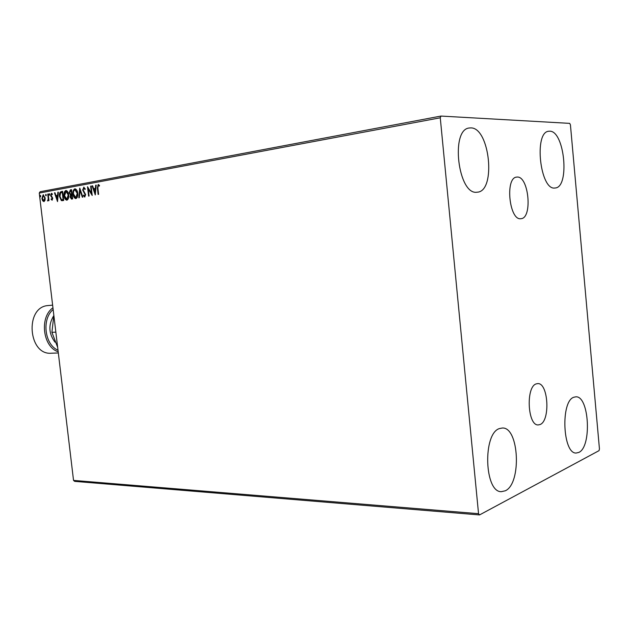 <?xml version="1.0" encoding="UTF-8"?>
<svg xmlns="http://www.w3.org/2000/svg" width="631" height="631" viewBox="0 0 631 631"><rect width="100%" height="100%" fill="white"/><g stroke="black" fill="none" stroke-linecap="round" stroke-linejoin="round"><path stroke-width="0.95" d="M540.041 424.545C550.516 420.893 548.331 382.599 537.715 383.609L536.271 383.877C525.678 386.606 527.555 425.878 538.235 424.923L540.041 424.545M520.954 218.681L521.001 218.681C532.753 218.287 528.802 175.804 517.089 177.066L516.655 177.106C504.808 177.619 509.335 221.047 520.954 218.681M470.797 127.896C489.79 127.454 496.297 191.067 477.47 192.171L476.91 192.218C458.185 195.263 450.179 129.513 469.227 128.006L470.797 127.896M573.831 397.238L575.819 396.828C589.22 395.621 592.004 446.819 578.84 452.411L576.229 453.026C562.702 454.17 560.446 401.142 573.831 397.238M499.373 428.583L502.379 427.999C519.139 426.998 521.79 483.598 505.289 490.792L501.353 491.675C484.427 492.456 482.628 433.631 499.373 428.583M549.696 131.193C564.579 130.688 570.022 187.328 555.225 187.983L554.854 188.014C540.144 190.554 533.684 132.124 548.67 131.256L549.696 131.193M599.45 448.964L570.432 124.851L569.706 123.368L440.982 116.065L440.264 117.792L478.543 513.681L479.528 514.935L599.024 450.652L599.45 448.964M45.022 200.327L43.957 201.628L42.632 200.761L41.93 198.505L43.145 194.829L45.172 197.921L45.022 200.327M48.201 194.009L48.981 200.611L48.54 200.697L48.421 199.719L47.735 200.95L48.216 198.591L47.751 194.096L48.201 194.009M52.105 200.177L51.127 199.388L51.324 198.773L51.979 199.364L52.31 198.394L50.654 195.397L51.371 193.307L52.405 194.032L52.215 194.695L51.521 194.111L51.095 195.279L52.752 198.284L52.105 200.177M61.231 191.603L62.611 191.343L63.692 200.5L61.333 200.579L59.48 196.47C59.101 193.851 59.685 192.234 61.231 191.603L62.619 191.406M71.555 189.686L72.644 198.923L71.5 199.096L70.12 197.038L70.459 194.971L69.229 192.794L70.349 189.907L71.555 189.686M79.782 188.164L82.85 197.117L82.338 197.211L80.011 190.42L79.34 197.74L78.828 197.826L79.703 188.18M90.627 186.153L91.109 186.066L92.205 195.468L88.253 189.032L89.074 196.02L88.592 196.107L87.496 186.737L91.44 193.149L90.627 186.153L91.116 186.129M97.884 188.046L98.61 194.332L98.12 194.419L97.379 188.038L98.16 184.512L99.493 185.38L99.327 186.153L98.278 185.482L97.884 188.046M440.264 117.792L39.256 193.054L73.535 480.404L478.543 513.681M95.281 194.924L92.079 185.885L92.607 185.79L93.609 188.685L95.384 188.361L95.683 185.222L96.212 185.12L95.281 194.924M83.678 187.194L85.311 188.984L84.98 189.529L83.82 188.148L83.142 189.892L85.65 194.64L84.672 197.03L83.41 195.649L83.718 195.011L84.688 196.06L85.169 194.766L82.661 189.963L83.899 187.194M77.723 193.244C78.063 195.886 77.487 197.661 75.98 198.576L75.728 198.591C74.182 198.079 73.291 196.596 73.038 194.135C72.699 191.508 73.291 189.742 74.797 188.843L75.057 188.819C76.58 189.347 77.471 190.822 77.723 193.244M68.684 194.884C69.024 197.495 68.456 199.254 66.973 200.161L66.728 200.185C65.206 199.672 64.323 198.197 64.07 195.76C63.739 193.157 64.315 191.406 65.798 190.515L66.05 190.491C67.549 191.012 68.424 192.471 68.684 194.884M57.531 201.589L54.487 192.849L54.984 192.755L55.93 195.563L57.587 195.255L57.855 192.226L58.344 192.132L57.531 201.589M49.691 194.387L49.368 195.216L49.226 193.701L49.691 194.387M46.268 195.018L45.945 195.839L45.811 194.34L46.268 195.018M40.731 196.044L40.416 196.856L40.281 195.365L40.731 196.044M479.528 514.935L74.639 481.358L73.535 480.404M39.256 193.054L40.108 191.737L440.982 116.065M98.515 194.348L97.781 188.03L98.475 184.52M99.398 185.829L98.617 185.561M99.02 185.546L98.397 185.475M95.344 194.19L92.079 185.885M95.384 188.361L93.609 188.685M95.786 188.353L96.086 185.206L95.683 185.222M94.973 192.66L95.691 189.355L93.924 189.615L94.973 192.66L95.289 189.371M92.134 194.845L88.253 189.032M88.987 196.036L87.969 187.328M91.03 186.145L91.842 193.133L91.44 193.149M85.217 189.142L84.309 188.133M84.909 196.982L83.41 195.649M85.09 196.044L85.571 194.75L85.169 194.766M85.571 194.75L84.743 193.614M85.146 193.599L84.049 192.786M84.451 192.778L82.661 189.963M83.063 189.955L83.994 187.21M82.716 197.14L80.011 190.42M79.23 197.755L80.042 188.906M75.988 198.568C74.521 197.953 73.677 196.47 73.441 194.127L73.038 194.135M73.441 194.127C73.101 191.501 73.693 189.734 75.199 188.835L74.797 188.843M75.996 197.621L77.66 193.323L75.239 189.781M73.504 194.056L75.846 197.629L77.258 193.331L74.923 189.789C73.701 190.515 73.228 191.934 73.504 194.056M76.248 197.613L75.846 197.629M77.66 193.323L77.258 193.331M71.768 199.073L70.12 197.038M70.522 197.022L70.861 194.955L70.459 194.971M70.861 194.955L69.229 192.794M69.631 192.778L70.349 189.907M70.751 189.899L71.563 189.75M71.137 194.23L72.013 194.135L71.603 190.704L70.672 190.814L69.694 192.707L70.617 194.222L71.611 194.151L71.2 190.72M71.729 198.134L72.47 198.039L72.123 195.082L71.484 195.145L70.585 196.935L71.429 198.158L72.068 198.055L71.721 195.097M71.981 198.126L71.579 198.142M72.47 198.039L72.068 198.055M72.013 194.135L71.611 194.151M66.989 200.161L64.07 195.76M64.472 195.744C64.141 193.141 64.717 191.398 66.2 190.499M66.192 190.499L65.798 190.515M66.996 199.215L68.621 194.955L66.231 191.445M64.536 195.681L66.839 199.222L68.219 194.971L66.121 191.438L64.536 195.681M67.241 199.207L66.839 199.222M68.621 194.955L68.219 194.971M62.414 200.713L61.333 200.579M61.735 200.563L59.48 196.47M59.882 196.454C59.503 193.843 60.087 192.218 61.633 191.587M62.398 199.751L63.526 199.625L62.666 192.352L60.576 192.912L59.937 196.391L61.475 199.672L63.124 199.641L62.264 192.368M63.526 199.625L63.124 199.641M57.595 200.816L54.487 192.849M57.587 195.255L55.93 195.563M57.989 195.247L58.257 192.21L57.855 192.226M57.232 199.396L57.91 196.209L56.238 196.462L57.232 199.396L57.508 196.225M52.247 200.13L51.127 199.388M52.381 199.349L52.712 198.379L52.31 198.394M52.712 198.379L52.128 197.819M52.531 197.803L50.922 196.391M51.324 196.375L50.654 195.397M51.056 195.381L51.663 193.323M52.334 194.285L51.608 194.111M49.573 195.097L48.942 194.529M49.344 194.514L49.47 193.812M48.934 200.626L48.421 199.719M47.948 200.871L47.412 200.784M47.814 200.768L47.924 200.122M48.469 199.719L48.619 198.576L48.216 198.591M48.619 198.576L48.153 194.08L47.751 194.096M46.15 195.72L45.527 195.16M45.929 195.145L46.047 194.443M44.028 201.612L42.632 200.761M43.034 200.745L41.93 198.505M42.332 198.497L43.492 194.829M44.099 200.816L45.132 197.976L43.429 195.634M42.372 198.426L43.862 200.824L44.73 197.992L43.373 195.626L42.372 198.426M44.265 200.808L43.862 200.824M45.132 197.976L44.73 197.992M40.621 196.738L39.998 196.178M40.4 196.162L40.518 195.468M53.146 309.521C41.52 319.018 44.62 344.747 57.997 350.197M58.186 351.767C42.821 347.003 39.232 317.259 52.941 307.794M52.625 305.159L47.751 305.578C24.617 307.336 28.245 355.419 51.324 353.21L58.328 352.958M57.658 347.35L51.916 332.34L53.84 315.35M51.916 332.34L55.843 332.127M97.781 188.03L97.379 188.038M71.776 194.182L71.374 194.198M63.226 199.68L62.824 199.696M52.002 197.203L51.6 197.219M48.421 196.296L48.019 196.312M55.007 342.183C48.65 333.594 48.232 324.752 53.745 315.681M98.357 185.475L98.759 185.467M75.128 189.773L75.531 189.757M66.121 191.438L66.523 191.422M51.584 194.103L51.987 194.096M43.752 200.832L44.154 200.816M43.373 195.626L43.776 195.61"/></g></svg>
